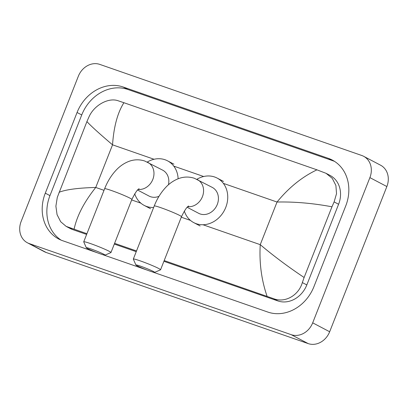 <?xml version="1.0" encoding="UTF-8"?>
<svg xmlns="http://www.w3.org/2000/svg" width="408" height="408" viewBox="0 0 408 408"><rect width="100%" height="100%" fill="white"/><g stroke="black" fill="none" stroke-linecap="round" stroke-linejoin="round"><path stroke-width="0.61" d="M140.607 266.205A10.062 0.668 -158.5 0 0 135.92 265.022A10.062 0.668 -158.5 0 0 149.945 271.111A10.062 0.668 -158.5 0 0 154.601 272.381A10.062 0.668 -158.5 0 0 150.338 270.035A10.062 0.668 -158.5 0 0 140.607 266.205M135.92 265.022L133.339 259.121A14.637 0.974 21.5 0 1 133.329 259.049A14.637 0.974 21.5 0 1 140.158 260.845A14.637 0.974 21.5 0 1 153.923 266.245A14.637 0.974 21.5 0 1 160.563 269.775A14.637 0.974 21.5 0 1 160.512 269.826L154.601 272.381M187.206 207.295L198.655 213.313A14.637 12.464 -62.3 0 0 217.275 204.464A14.637 12.464 -62.3 0 0 212.277 187.405L194.402 178.286C189.098 176.557 183.829 176.659 178.587 178.597C173.813 180.423 169.56 183.325 165.821 187.303C160.966 192.474 157.106 198.696 154.239 205.974L133.329 259.049M196.84 179.301A25.153 21.425 117.7 0 1 217.168 178.092A25.153 21.425 117.7 0 1 225.762 207.417A25.153 21.425 117.7 0 1 193.764 222.625A25.153 21.425 117.7 0 1 184.314 211.023M91.01 248.957A10.062 0.668 -158.5 0 0 86.317 247.773A10.062 0.668 -158.5 0 0 100.343 253.863A10.062 0.668 -158.5 0 0 104.999 255.133A10.062 0.668 -158.5 0 0 100.735 252.792A10.062 0.668 -158.5 0 0 91.01 248.957M86.317 247.773L83.737 241.873A14.637 0.974 21.5 0 1 83.732 241.801A14.637 0.974 21.5 0 1 90.561 243.596A14.637 0.974 21.5 0 1 104.326 249.002A14.637 0.974 21.5 0 1 110.966 252.532A14.637 0.974 21.5 0 1 110.91 252.578L104.999 255.133M168.428 184.799A14.637 12.464 -62.3 0 0 162.675 170.156L144.799 161.038C139.5 159.309 134.227 159.411 128.984 161.349C124.211 163.174 119.957 166.076 116.219 170.054C111.364 175.226 107.503 181.448 104.637 188.731L83.732 241.801M147.242 162.058A25.153 21.425 117.7 0 1 167.571 160.844A25.153 21.425 117.7 0 1 178.128 178.77M137.603 190.046L149.058 196.064A14.637 12.464 -62.3 0 0 158.998 196.314M153.637 207.494A25.153 21.425 117.7 0 1 144.162 205.377A25.153 21.425 117.7 0 1 134.716 193.774M78.336 76.245A18.294 15.581 117.7 0 1 99.792 64.398L361.82 155.509A18.294 15.581 117.7 0 1 363.64 156.3A18.294 15.581 117.7 0 1 369.893 177.623L312.691 322.835A18.294 15.581 117.7 0 1 291.241 334.682L29.213 243.571A18.294 15.581 117.7 0 1 27.392 242.78A18.294 15.581 117.7 0 1 21.14 221.457L78.336 76.245M363.64 156.3L380.608 165.22A18.294 15.581 117.7 0 1 386.861 186.543L329.664 331.755A18.294 15.581 117.7 0 1 308.208 343.602L46.181 252.491A18.294 15.581 117.7 0 1 44.36 251.7L27.392 242.78M152.24 271.871L267.842 312.064A39.331 33.502 -62.3 0 0 313.961 286.584L345.739 205.918A39.331 33.502 -62.3 0 0 332.301 160.064A39.331 33.502 -62.3 0 0 328.384 158.365L123.191 87.016A39.331 33.502 -62.3 0 0 77.066 112.496L45.293 193.162A39.331 33.502 -62.3 0 0 58.732 239.017A39.331 33.502 -62.3 0 0 62.648 240.715L97.578 252.863M102.638 254.623L147.181 270.111M334.575 161.4A39.331 33.502 -62.3 0 0 333.05 160.818L127.857 89.469A39.331 33.502 -62.3 0 0 81.733 114.949L49.96 195.616A39.331 33.502 -62.3 0 0 61.118 240.134M86.919 233.708L66.127 226.369L70.207 228.516A24.699 21.038 -62.3 0 0 72.665 229.582L86.634 234.437M114.301 244.061L136.231 251.685M163.904 261.304L277.858 300.931A24.699 21.038 -62.3 0 0 306.821 284.932L338.594 204.26A24.699 21.038 -62.3 0 0 330.159 175.471L326.079 173.329L332.275 178.373L335.891 185.446L336.529 193.647L334.121 201.909L331.964 206.795C312.977 203.245 294.668 201.654 277.037 202.031C288.839 187.583 302.139 176.853 316.95 169.835L123.92 102.719C117.581 112.679 113.786 126.72 112.542 144.83C99.623 133.855 91.081 126.108 86.914 121.589L89.072 116.703C94.386 104.856 108.803 97.308 118.177 100.781L123.92 102.719M267.107 296.361C261.467 280.102 259.182 262.869 260.243 244.662C273.299 255.709 287.921 266.654 304.118 277.491L302.343 282.581C298.702 295.31 285.1 303.282 273.528 298.656L164.189 260.574M136.522 250.956L114.587 243.331M66.127 226.369L60.675 221.717L57.064 214.644L55.891 206.167L57.293 197.37L86.914 121.589M316.95 169.835L326.079 173.329M304.118 277.491L331.964 206.795M59.063 192.285C66.05 189.531 78.28 187.92 95.747 187.461C84.13 202.001 76.908 215.929 74.083 229.245M187.843 206.698A14.637 12.464 -62.3 0 0 202.429 196.661A14.637 12.464 -62.3 0 0 197.426 179.602M188.741 206.045C187.282 206.331 184.86 209.885 181.473 216.704A14.637 0.974 -158.5 0 0 174.833 213.175A14.637 0.974 -158.5 0 0 161.068 207.769A14.637 0.974 -158.5 0 0 154.239 205.974M138.246 189.45A14.637 12.464 -62.3 0 0 152.827 179.413A14.637 12.464 -62.3 0 0 147.824 162.353M139.143 188.797C137.685 189.083 135.257 192.637 131.871 199.456A14.637 0.974 -158.5 0 0 125.231 195.927A14.637 0.974 -158.5 0 0 111.466 190.526A14.637 0.974 -158.5 0 0 104.637 188.731M202.985 224.747L260.243 244.662L277.037 202.031L223.36 183.365M104.004 190.332L95.747 187.461L112.542 144.83L154.061 159.268M173.757 166.117L203.658 176.516M131.677 199.956L140.847 203.143M181.274 217.199L190.449 220.391M29.213 243.571L46.181 252.491M291.241 334.682L308.208 343.602M312.691 322.835L329.664 331.755M369.893 177.623L386.861 186.543M127.857 89.469L123.191 87.016M81.733 114.949L77.066 112.496M333.05 160.818L328.384 158.365M49.96 195.616L45.293 193.162M306.821 284.932L302.343 282.581M277.858 300.931L273.528 298.656M72.665 229.582L68.335 227.307M338.594 204.26L334.121 201.909M217.168 178.092L223.533 181.438M193.764 222.625L200.129 225.971M181.473 216.704L160.563 269.775M167.571 160.844L173.93 164.189M144.162 205.377L150.526 208.723M131.871 199.456L110.966 252.532"/></g></svg>
